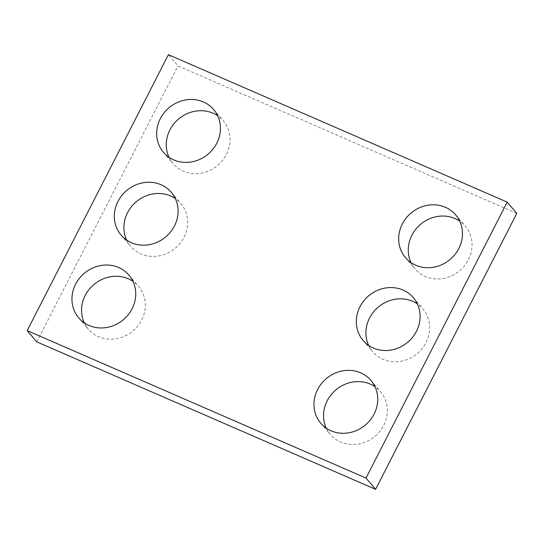 <?xml version="1.0" encoding="UTF-8"?>
<svg xmlns="http://www.w3.org/2000/svg" width="544" height="544" viewBox="0 0 544 544"><rect width="100%" height="100%" fill="white"/><g stroke="black" fill="none" stroke-linecap="round" stroke-linejoin="round"><path stroke-width="0.41" stroke-dasharray="2.72 2.04" d="M516.8 213.384L177.997 65.933L168.402 54.679M169.021 157.304A32.973 30.335 -40.4 0 0 173.06 163.574A32.973 30.335 -40.4 0 0 226.386 154.469A32.973 30.335 -40.4 0 0 223.251 120.795A32.973 30.335 -40.4 0 0 217.702 115.811M126.657 240.081A32.973 30.335 -40.4 0 0 130.696 246.357A32.973 30.335 -40.4 0 0 184.028 237.252A32.973 30.335 -40.4 0 0 180.894 203.572A32.973 30.335 -40.4 0 0 175.338 198.594M84.3 322.864A32.973 30.335 -40.4 0 0 88.332 329.134A32.973 30.335 -40.4 0 0 141.664 320.035A32.973 30.335 -40.4 0 0 138.53 286.355A32.973 30.335 -40.4 0 0 132.974 281.37M411.026 262.63A32.973 30.335 -40.4 0 0 415.058 268.899A32.973 30.335 -40.4 0 0 468.391 259.794A32.973 30.335 -40.4 0 0 465.256 226.12A32.973 30.335 -40.4 0 0 459.7 221.136M368.662 345.406A32.973 30.335 -40.4 0 0 372.701 351.682A32.973 30.335 -40.4 0 0 426.034 342.577A32.973 30.335 -40.4 0 0 422.892 308.897A32.973 30.335 -40.4 0 0 417.343 303.919M326.298 428.189A32.973 30.335 -40.4 0 0 330.337 434.459A32.973 30.335 -40.4 0 0 383.67 425.36A32.973 30.335 -40.4 0 0 380.535 391.68A32.973 30.335 -40.4 0 0 374.979 386.696M36.788 341.87L177.997 65.933M163.465 152.32L173.06 163.574M213.663 109.541L223.251 120.795M121.108 235.103L130.696 246.357M171.299 192.318L180.894 203.572M78.744 317.88L88.332 329.134M128.942 275.101L138.53 286.355M405.47 257.645L415.058 268.899M455.668 214.866L465.256 226.12M363.106 340.428L372.701 351.682M413.304 297.643L422.892 308.897M320.749 423.205L330.337 434.459M370.94 380.426L380.535 391.68"/><path stroke-width="0.82" d="M375.598 489.321L36.788 341.87L27.2 330.616L168.402 54.679L507.212 202.13L516.8 213.384L375.598 489.321L366.003 478.067L27.2 330.616M366.003 478.067L507.212 202.13M216.798 143.215A32.973 30.335 -40.4 0 0 213.663 109.541A32.973 30.335 -40.4 0 0 168.892 107.848A32.973 30.335 -40.4 0 0 163.465 152.32A32.973 30.335 -40.4 0 0 216.798 143.215M217.702 115.811A32.973 30.335 -40.4 0 0 178.48 119.095A32.973 30.335 -40.4 0 0 169.021 157.304M174.434 225.998A32.973 30.335 -40.4 0 0 171.299 192.318A32.973 30.335 -40.4 0 0 126.528 190.624A32.973 30.335 -40.4 0 0 121.108 235.103A32.973 30.335 -40.4 0 0 174.434 225.998M175.338 198.594A32.973 30.335 -40.4 0 0 136.116 201.878A32.973 30.335 -40.4 0 0 126.657 240.081M132.076 308.781A32.973 30.335 -40.4 0 0 128.942 275.101A32.973 30.335 -40.4 0 0 84.164 273.408A32.973 30.335 -40.4 0 0 78.744 317.88A32.973 30.335 -40.4 0 0 132.076 308.781M132.974 281.37A32.973 30.335 -40.4 0 0 93.758 284.662A32.973 30.335 -40.4 0 0 84.3 322.864M458.803 248.54A32.973 30.335 -40.4 0 0 455.668 214.866A32.973 30.335 -40.4 0 0 410.89 213.173A32.973 30.335 -40.4 0 0 405.47 257.645A32.973 30.335 -40.4 0 0 458.803 248.54M459.7 221.136A32.973 30.335 -40.4 0 0 420.485 224.42A32.973 30.335 -40.4 0 0 411.026 262.63M416.439 331.323A32.973 30.335 -40.4 0 0 413.304 297.643A32.973 30.335 -40.4 0 0 368.533 295.95A32.973 30.335 -40.4 0 0 363.106 340.428A32.973 30.335 -40.4 0 0 416.439 331.323M417.343 303.919A32.973 30.335 -40.4 0 0 378.121 307.204A32.973 30.335 -40.4 0 0 368.662 345.406M374.082 414.106A32.973 30.335 -40.4 0 0 370.94 380.426A32.973 30.335 -40.4 0 0 326.169 378.733A32.973 30.335 -40.4 0 0 320.749 423.205A32.973 30.335 -40.4 0 0 374.082 414.106M374.979 386.696A32.973 30.335 -40.4 0 0 335.764 389.987A32.973 30.335 -40.4 0 0 326.298 428.189"/></g></svg>
